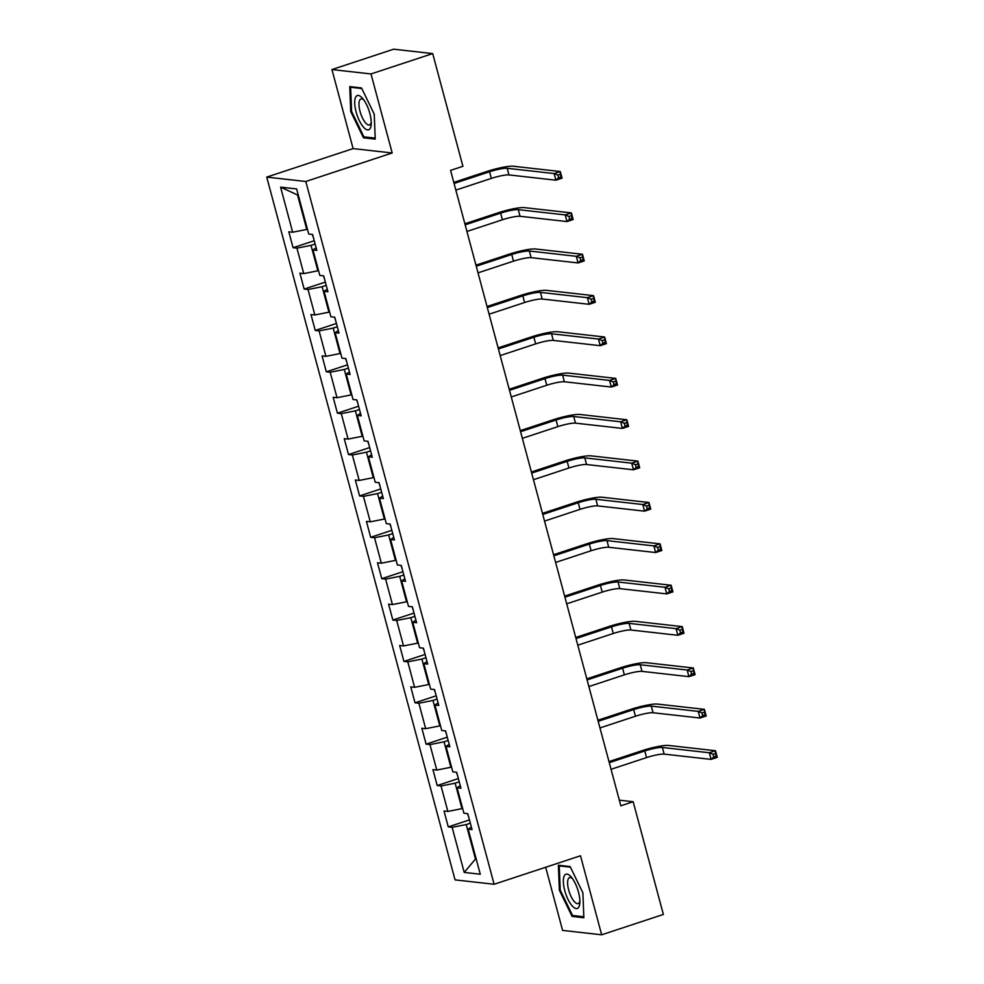 <?xml version="1.0" encoding="UTF-8"?>
<svg xmlns="http://www.w3.org/2000/svg" width="984" height="984" viewBox="0 0 984 984"><rect width="100%" height="100%" fill="white"/><g stroke="black" fill="none" stroke-linecap="round" stroke-linejoin="round"><path stroke-width="1.48" d="M545.677 867.261L562.602 930.409L601.667 934.8L663.364 914.444L633.167 801.726L619.317 800.176M266.738 177.095L455.051 879.88L494.116 884.272L305.803 181.487L266.738 177.095L353.108 148.596L392.186 152.987L371.005 73.948L331.94 69.556L353.108 148.596M331.94 69.556L393.637 49.2L432.702 53.591L371.005 73.948M471.361 827.04L468.187 829.143L472.037 829.574L467.769 813.67L463.919 813.227L457.093 787.778L460.955 788.209L456.687 772.292L452.837 771.862L446.01 746.401L449.86 746.831L445.604 730.928L441.742 730.485L434.928 705.024L438.778 705.466L434.522 689.55L430.66 689.12L423.846 663.659L427.696 664.089L423.428 648.173L419.578 647.743L412.751 622.282L416.613 622.724L412.345 606.808L408.495 606.378L401.669 580.917L405.519 581.347L401.263 565.431L397.401 565L390.587 539.539L394.436 539.97L390.168 524.066L386.318 523.636L379.492 498.175L383.354 498.605L379.086 482.689L375.236 482.258L368.41 456.797L372.272 457.228L368.004 441.324L364.154 440.893L357.327 415.433L361.177 415.863L356.921 399.947L353.059 399.516L346.245 374.055L350.095 374.486L345.827 358.582L341.977 358.139L335.15 332.69L339.013 333.121L334.744 317.205L330.895 316.774L324.068 291.313L327.93 291.744L323.662 275.84L319.812 275.397L312.986 249.936L316.836 250.379L312.58 234.463L308.718 234.032L296.639 188.94L280.588 187.144L297.525 194.967L306.762 229.444L307.438 229.223M468.187 829.143L480.266 874.222L464.214 872.427L452.136 827.335L448.273 826.904L469.454 819.918M280.588 187.144L292.666 232.224L288.816 231.793L293.084 247.71L296.934 248.14L303.761 273.601L299.899 273.158L304.167 289.075L308.017 289.505L314.843 314.966L310.981 314.536L315.249 330.452L319.099 330.882L325.925 356.343L322.076 355.913L326.331 371.817L330.193 372.247L337.008 397.708L333.158 397.278L337.426 413.194L341.276 413.624L348.102 439.085L344.24 438.655L348.508 454.559L352.358 454.989L359.185 480.45L355.335 480.02L359.591 495.936L363.453 496.367L370.267 521.827L366.417 521.397L370.673 537.301L374.535 537.744L381.349 563.192L377.499 562.762L381.767 578.678L385.617 579.109L392.444 604.57L388.582 604.139L392.85 620.043L396.7 620.486L403.526 645.947L399.676 645.504L403.932 661.42L407.794 661.851L414.608 687.312L410.758 686.881L415.014 702.797L418.877 703.228L425.691 728.689L421.841 728.246L426.109 744.162L429.959 744.593L436.785 770.054L432.923 769.623L437.191 785.539L441.041 785.97L447.868 811.431L444.018 811L448.273 826.904M432.702 53.591L462.911 166.308L450.561 170.38L620.83 805.798L633.167 801.726M462.628 808.43L461.963 808.639L455.137 783.19L459.245 781.837M460.278 785.675L457.093 787.778M447.868 811.431L461.963 808.639M441.041 785.97L455.137 783.19M451.545 767.053L450.881 767.274L444.055 741.813L448.163 740.46M449.184 744.298L446.01 746.401M436.785 770.054L450.881 767.274M429.959 744.593L444.055 741.813M440.463 725.675L439.786 725.897L432.972 700.448L437.068 699.083M438.101 702.933L434.928 705.024M425.691 728.689L439.786 725.897M418.877 703.228L432.972 700.448M429.368 684.311L428.704 684.532L421.89 659.071L425.986 657.718M427.019 661.556L423.846 663.659M414.608 687.312L428.704 684.532M407.794 661.851L421.89 659.071M418.286 642.933L417.622 643.155L410.795 617.694L414.904 616.341M415.924 620.191L412.751 622.282M403.526 645.947L417.622 643.155M396.7 620.486L410.795 617.694M407.204 601.568L406.54 601.79L399.713 576.329L403.821 574.976M404.842 578.813L401.669 580.917M392.444 604.57L406.54 601.79M385.617 579.109L399.713 576.329M396.122 560.191L395.445 560.413L388.631 534.952L392.727 533.599M393.76 537.448L390.587 539.539M381.349 563.192L395.445 560.413M374.535 537.744L388.631 534.952M385.027 518.826L384.363 519.048L377.548 493.587L381.644 492.234M382.678 496.071L379.492 498.175M370.267 521.827L384.363 519.048M363.453 496.367L377.548 493.587M373.945 477.449L373.28 477.671L366.454 452.209L370.562 450.856M371.583 454.706L368.41 456.797M359.185 480.45L373.28 477.671M352.358 454.989L366.454 452.209M362.862 436.084L362.198 436.306L355.372 410.845L359.467 409.492M360.501 413.329L357.327 415.433M348.102 439.085L362.198 436.306M341.276 413.624L355.372 410.845M351.78 394.707L351.103 394.928L344.289 369.467L348.385 368.114M349.418 371.952L346.245 374.055M337.008 397.708L351.103 394.928M330.193 372.247L344.289 369.467M340.685 353.342L340.021 353.551L333.195 328.103L337.303 326.749M338.336 330.587L335.15 332.69M325.925 356.343L340.021 353.551M319.099 330.882L333.195 328.103M329.603 311.965L328.939 312.186L322.112 286.725L326.221 285.372M327.242 289.21L324.068 291.313M314.843 314.966L328.939 312.186M308.017 289.505L322.112 286.725M318.521 270.588L317.857 270.809L311.03 245.36L315.126 243.995M316.159 247.845L312.986 249.936M303.761 273.601L317.857 270.809M296.934 248.14L311.03 245.36M292.666 232.224L306.762 229.444M601.667 934.8L580.498 855.773L494.116 884.272M392.186 152.987L305.803 181.487M298.275 195.053L297.525 194.967M476.133 858.811L475.469 859.032L476.219 859.118M470.327 823.202L466.231 824.555L475.469 859.032L464.214 872.427M452.136 827.335L466.231 824.555M293.084 247.71L314.253 240.723M304.167 289.075L325.335 282.088M315.249 330.452L336.417 323.465M326.331 371.817L347.512 364.83M337.426 413.194L358.594 406.207M348.508 454.559L369.677 447.572M359.591 495.936L380.759 488.95M370.673 537.301L391.853 530.314M381.767 578.678L402.936 571.692M392.85 620.043L414.018 613.057M403.932 661.42L425.113 654.434M415.014 702.797L436.195 695.811M426.109 744.162L447.277 737.176M437.191 785.539L458.359 778.553M350.722 111.536L363.465 137.797L375.224 139.113L374.252 114.181L361.509 87.933L349.751 86.604L350.722 111.536L351.571 111.254M583.856 917.752L582.885 892.82L570.142 866.572L558.383 865.244L559.355 890.176L572.098 916.424L583.856 917.752M365.691 137.059L363.465 137.797M574.336 915.686L572.098 916.424M560.203 889.893L559.355 890.176M312.334 234.438L313.588 238.239M455.85 190.109L491.336 178.399A13.887 2.079 165 0 1 508.962 174.918L555.899 180.195L554.127 173.565L560.29 171.523L513.353 166.247A20.824 3.112 -15 0 0 486.92 171.462L453.784 182.397M454.079 183.479L489.565 171.769A13.887 2.079 165 0 1 507.178 168.289L554.127 173.565L557.879 175.09L558.592 177.747L561.052 176.935L560.351 174.279L557.879 175.09M560.351 174.279L560.29 171.523L562.073 178.153L555.899 180.195L558.592 177.747M562.073 178.153L561.052 176.935M363.551 127.243A18.044 6.359 -108.3 0 0 371.202 124.402A18.044 6.359 -108.3 0 0 362.629 98.4A18.044 6.359 -108.3 0 0 362.407 98.154A18.044 6.359 -108.3 0 0 354.72 103.418A18.044 6.359 -108.3 0 0 363.551 127.243M363.883 100.024A13.665 4.809 -108.3 0 0 360.943 98.978A13.665 4.809 -108.3 0 0 359.48 109.027A13.665 4.809 -108.3 0 0 365.654 122.963A13.665 4.809 -108.3 0 0 369.517 124.931A13.665 4.809 -108.3 0 0 371.239 122.348M351.891 86.85L350.636 87.269L361.792 88.523M375.187 138.117L363.92 136.85L351.583 111.413L350.636 87.269M578.481 892.107A18.044 6.359 -108.3 0 0 571.261 877.039A18.044 6.359 -108.3 0 0 564.226 875.92A18.044 6.359 -108.3 0 0 564.755 890.569A18.044 6.359 -108.3 0 0 573.598 907.26A18.044 6.359 -108.3 0 0 579.834 903.029A18.044 6.359 -108.3 0 0 578.481 892.107M572.516 878.663A13.665 4.809 -108.3 0 0 569.576 877.617A13.665 4.809 -108.3 0 0 568.666 890.003A13.665 4.809 -108.3 0 0 578.149 903.57A13.665 4.809 -108.3 0 0 579.884 900.987M583.819 916.756L572.553 915.489L560.216 890.053L559.269 865.895L570.425 867.15M560.523 865.489L559.269 865.895M323.416 275.803L324.671 279.604M466.933 231.474L502.43 219.764A13.887 2.079 165 0 1 520.044 216.283L566.981 221.56L565.21 214.93L571.372 212.901L524.435 207.624A20.824 3.112 -15 0 0 498.015 212.839L464.878 223.774M465.161 224.844L500.647 213.134A13.887 2.079 165 0 1 518.273 209.653L565.21 214.93L568.961 216.468L569.674 219.112L572.147 218.3L571.433 215.656L568.961 216.468M571.433 215.656L571.372 212.901L573.155 219.53L566.981 221.56L569.674 219.112M573.155 219.53L572.147 218.3M334.511 317.18L335.753 320.981M478.027 272.851L513.513 261.141A13.887 2.079 165 0 1 531.126 257.66L578.075 262.937L576.292 256.307L582.466 254.266L535.53 248.989A20.824 3.112 -15 0 0 509.097 254.216L475.961 265.151M476.244 266.221L511.729 254.512A13.887 2.079 165 0 1 529.355 251.031L576.292 256.307L580.056 257.833L580.757 260.489L583.229 259.678L582.516 257.021L580.056 257.833M582.516 257.021L582.466 254.266L584.238 260.895L578.075 262.937L580.757 260.489M584.238 260.895L583.229 259.678M345.593 358.545L346.848 362.346M489.109 314.216L524.595 302.506A13.887 2.079 165 0 1 542.221 299.025L589.158 304.302L587.374 297.672L593.549 295.643L546.612 290.366A20.824 3.112 -15 0 0 520.179 295.581L487.043 306.516M487.338 307.586L522.824 295.877A13.887 2.079 165 0 1 540.437 292.396L587.374 297.672L591.138 299.21L591.851 301.867L594.311 301.043L593.598 298.398L591.138 299.21M593.598 298.398L593.549 295.643L595.32 302.272L589.158 304.302L591.851 301.867M595.32 302.272L594.311 301.043M356.675 399.922L357.93 403.723M500.192 355.593L535.677 343.883A13.887 2.079 165 0 1 553.303 340.402L600.24 345.679L598.469 339.049L604.631 337.008L557.694 331.731A20.824 3.112 -15 0 0 531.262 336.958L498.125 347.893M498.421 348.963L533.906 337.254A13.887 2.079 165 0 1 551.52 333.773L598.469 339.049L602.22 340.575L602.934 343.231L605.394 342.42L604.693 339.763L602.22 340.575M604.693 339.763L604.631 337.008L606.415 343.637L600.24 345.679L602.934 343.231M606.415 343.637L605.394 342.42M367.758 441.299L369.012 445.088M511.274 396.958L546.772 385.248A13.887 2.079 165 0 1 564.385 381.767L611.322 387.044L609.551 380.414L615.713 378.385L568.777 373.108A20.824 3.112 -15 0 0 542.356 378.323L509.22 389.258M509.503 390.328L544.988 378.619A13.887 2.079 165 0 1 562.614 375.138L609.551 380.414L613.303 381.952L614.016 384.609L616.488 383.785L615.775 381.14L613.303 381.952M615.775 381.14L615.713 378.385L617.497 385.015L611.322 387.044L614.016 384.609M617.497 385.015L616.488 383.785M378.852 482.664L380.095 486.465M522.369 438.335L557.854 426.626A13.887 2.079 165 0 1 575.468 423.145L622.417 428.421L620.633 421.792L626.808 419.75L579.871 414.473A20.824 3.112 -15 0 0 553.438 419.701L520.302 430.635M520.585 431.705L556.083 419.996A13.887 2.079 165 0 1 573.697 416.515L620.633 421.792L624.397 423.329L625.098 425.974L627.571 425.162L626.857 422.505L624.397 423.329M626.857 422.505L626.808 419.75L628.579 426.379L622.417 428.421L625.098 425.974M628.579 426.379L627.571 425.162M389.935 524.042L391.189 527.83M533.451 479.712L568.937 467.99A13.887 2.079 165 0 1 586.562 464.522L633.499 469.798L631.716 463.169L637.89 461.127L590.953 455.85A20.824 3.112 -15 0 0 564.521 461.066L531.385 472M531.68 473.083L567.165 461.361A13.887 2.079 165 0 1 584.779 457.892L631.716 463.169L635.479 464.694L636.193 467.351L638.653 466.527L637.939 463.882L635.479 464.694M637.939 463.882L637.89 461.127L639.661 467.757L633.499 469.798L636.193 467.351M639.661 467.757L638.653 466.527M401.017 565.406L402.272 569.207M544.533 521.077L580.019 509.368A13.887 2.079 165 0 1 597.645 505.887L644.581 511.163L642.81 504.534L648.973 502.504L602.036 497.228A20.824 3.112 -15 0 0 575.603 502.443L542.467 513.377M542.762 514.447L578.248 502.738A13.887 2.079 165 0 1 595.873 499.257L642.81 504.534L646.562 506.071L647.275 508.716L649.735 507.904L649.034 505.247L646.562 506.071M649.034 505.247L648.973 502.504L650.756 509.134L644.581 511.163L647.275 508.716M650.756 509.134L649.735 507.904M412.099 606.784L413.354 610.572M555.616 562.454L591.113 550.732A13.887 2.079 165 0 1 608.727 547.264L655.664 552.541L653.893 545.911L660.067 543.869L613.118 538.592A20.824 3.112 -15 0 0 586.698 543.808L553.562 554.742M553.844 555.825L589.33 544.103A13.887 2.079 165 0 1 606.956 540.634L653.893 545.911L657.644 547.436L658.357 550.093L660.83 549.281L660.116 546.624L657.644 547.436M660.116 546.624L660.067 543.869L661.838 550.499L655.664 552.541L658.357 550.093M661.838 550.499L660.83 549.281M423.194 648.149L424.436 651.949M566.71 603.819L602.196 592.11A13.887 2.079 165 0 1 619.809 588.629L666.758 593.906L664.975 587.276L671.149 585.246L624.213 579.97A20.824 3.112 -15 0 0 597.78 585.185L564.644 596.12M564.927 597.19L600.424 585.48A13.887 2.079 165 0 1 618.038 581.999L664.975 587.276L668.739 588.813L669.44 591.458L671.912 590.646L671.199 588.001L668.739 588.813M671.199 588.001L671.149 585.246L672.921 591.876L666.758 593.906L669.44 591.458M672.921 591.876L671.912 590.646M434.276 689.526L435.531 693.326M577.793 645.196L613.278 633.487A13.887 2.079 165 0 1 630.904 630.006L677.841 635.283L676.057 628.653L682.232 626.611L635.295 621.334A20.824 3.112 -15 0 0 608.862 626.55L575.726 637.484M576.021 638.567L611.507 626.857A13.887 2.079 165 0 1 629.12 623.376L676.057 628.653L679.821 630.178L680.534 632.835L682.994 632.023L682.281 629.366L679.821 630.178M682.281 629.366L682.232 626.611L684.003 633.241L677.841 635.283L680.534 632.835M684.003 633.241L682.994 632.023M445.358 730.891L446.613 734.691M588.875 686.561L624.373 674.852A13.887 2.079 165 0 1 641.986 671.371L688.923 676.648L687.152 670.018L693.314 667.988L646.377 662.712A20.824 3.112 -15 0 0 619.945 667.927L586.808 678.862M587.104 679.932L622.589 668.222A13.887 2.079 165 0 1 640.215 664.741L687.152 670.018L690.903 671.555L691.617 674.2L694.089 673.388L693.376 670.744L690.903 671.555M693.376 670.744L693.314 667.988L695.098 674.618L688.923 676.648L691.617 674.2M695.098 674.618L694.089 673.388M456.453 772.268L457.695 776.069M599.969 727.939L635.455 716.229A13.887 2.079 165 0 1 653.069 712.748L700.005 718.025L698.234 711.395L704.409 709.353L657.46 704.077A20.824 3.112 -15 0 0 631.039 709.304L597.903 720.239M598.186 721.309L633.671 709.599A13.887 2.079 165 0 1 651.297 706.118L698.234 711.395L701.986 712.92L702.699 715.577L705.171 714.765L704.458 712.109L701.986 712.92M704.458 712.109L704.409 709.353L706.18 715.983L700.005 718.025L702.699 715.577M706.18 715.983L705.171 714.765M467.535 813.633L468.778 817.433M611.052 769.304L646.537 757.594A13.887 2.079 165 0 1 664.151 754.113L711.1 759.39L709.316 752.76L715.491 750.731L668.554 745.454A20.824 3.112 -15 0 0 642.121 750.669L608.985 761.604M609.268 762.674L644.766 750.964A13.887 2.079 165 0 1 662.38 747.483L709.316 752.76L713.08 754.298L713.781 756.954L716.254 756.13L715.54 753.486L713.08 754.298M715.54 753.486L715.491 750.731L717.262 757.36L711.1 759.39L713.781 756.954M717.262 757.36L716.254 756.13M489.565 171.769L491.336 178.399M507.178 168.289L508.962 174.918M500.647 213.134L502.43 219.764M518.273 209.653L520.044 216.283M511.729 254.512L513.513 261.141M529.355 251.031L531.126 257.66M522.824 295.877L524.595 302.506M540.437 292.396L542.221 299.025M533.906 337.254L535.677 343.883M551.52 333.773L553.303 340.402M544.988 378.619L546.772 385.248M562.614 375.138L564.385 381.767M556.083 419.996L557.854 426.626M573.697 416.515L575.468 423.145M567.165 461.361L568.937 467.99M584.779 457.892L586.562 464.522M578.248 502.738L580.019 509.368M595.873 499.257L597.645 505.887M589.33 544.103L591.113 550.732M606.956 540.634L608.727 547.264M600.424 585.48L602.196 592.11M618.038 581.999L619.809 588.629M611.507 626.857L613.278 633.487M629.12 623.376L630.904 630.006M622.589 668.222L624.373 674.852M640.215 664.741L641.986 671.371M633.671 709.599L635.455 716.229M651.297 706.118L653.069 712.748M644.766 750.964L646.537 757.594M662.38 747.483L664.151 754.113"/></g></svg>
